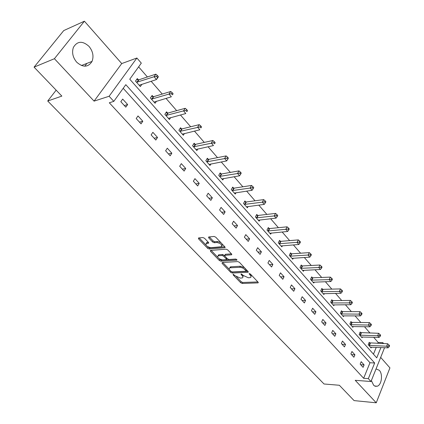 <?xml version="1.0" encoding="UTF-8"?>
<svg xmlns="http://www.w3.org/2000/svg" width="424" height="424" viewBox="0 0 424 424"><rect width="100%" height="100%" fill="white"/><g stroke="black" fill="none" stroke-linecap="round" stroke-linejoin="round"><path stroke-width="0.64" d="M233.2 274.296L233.11 274.847L240.705 282.755L242.258 283.46L258.11 282.882L258.052 282.14L250.446 274.058L249.169 273.575L250.197 275.165C251.215 276.331 251.278 277.137 250.393 277.588L248.369 277.773L243.281 275.473L241.177 273.925L241.076 274.482L242.067 275.526C243.084 276.681 243.159 277.481 242.29 277.921L240.318 278.107L235.288 275.823L233.2 274.296M89.008 46.375C92.93 51.272 93.937 56.286 92.035 61.416C88.171 67.432 83.062 67.692 76.707 62.196C72.806 57.468 71.698 52.523 73.4 47.371C77.332 40.969 82.537 40.635 89.008 46.375M376.035 368.928L379.305 370.295C383.047 374.058 381.69 384.913 377.275 386.211L375.272 386.291L373.661 385.315L371.376 380.54M84.397 21.2L54.41 58.708L94.08 101.124L121.736 63.563L84.397 21.2L63.743 30.576L34.068 67.146L61.846 96.094L47.721 101.018L324.026 383.985L339.364 385.268L354.088 400.606L376.247 402.8L389.932 367.884L380.673 357.379M34.068 67.146L54.41 58.708M204.527 238.272L202.9 237.541L198.474 237.986L198.549 238.845L207.617 248.294L209.223 249.015L224.927 247.722L224.868 246.874L215.763 237.196L214.104 236.454L208.635 237L208.698 237.875L212.609 241.998L214.247 242.735L216.881 242.502C220.835 243.424 222.356 244.844 221.439 246.757L210.765 247.69C206.886 246.768 205.38 245.364 206.26 243.487L208.507 243.228L208.438 242.374L204.527 238.272M384.563 347.696L370.984 381.521L355.217 380.312L376.247 402.8M370.984 381.521L368.339 378.643L374.657 363.008L125.817 84.673L113.807 101.368L109.116 96.253L136.894 58.014L141.309 63.128L129.755 79.198L376.735 357.856L380.9 347.548M113.807 101.368L109.302 102.783L363.644 378.293L368.339 378.643M94.08 101.124L109.116 96.253M222.192 262.536L222.086 263.362L230.709 272.346L232.283 273.056L248.093 272.266L248.035 271.498L239.385 262.302L237.763 261.571L222.192 262.536M219.309 260.469L210.463 251.257L210.389 250.436L226.087 249.174L227.725 249.911L231.546 253.971L231.599 254.798L224.853 255.322L224.916 256.138L227.423 258.773L229.034 259.504L235.686 259.064L236.862 260.145L220.899 261.189L219.309 260.469L219.86 259.472L219.229 258.815M56.154 90.158L47.721 101.018M153.191 96.63L152.142 95.442L150.403 97.965L155.083 103.265L156.504 101.182M181.525 128.864L180.539 127.741L178.907 130.258L183.327 135.261L184.472 133.475M208.295 159.302L207.357 158.242L205.831 160.754L210.007 165.482L210.945 163.924M233.613 188.102L232.728 187.095L231.292 189.597L235.246 194.075L236.03 192.692M257.601 215.381L256.764 214.433L255.412 216.918L259.159 221.164L259.827 219.929M280.365 241.272L279.564 240.366L278.292 242.841L281.849 246.869L282.421 245.75M301.983 265.864L301.231 265L300.028 267.459L303.409 271.291L303.902 270.274M322.553 289.253L321.837 288.437L320.698 290.875L323.92 294.526L324.349 293.594M342.147 311.534L341.458 310.755L340.387 313.177L343.451 316.654L343.832 315.795M360.824 332.782L360.172 332.034L359.154 334.441L362.08 337.753L362.414 336.958M373.47 354.173L376.242 347.367M377.858 343.403L378.219 342.513L373.676 337.281M370.03 333.089L364.476 326.697M360.819 322.489L355.052 315.854M351.385 311.635L345.396 304.75M341.718 300.521L335.506 293.371M331.817 289.126L325.367 281.711M321.668 277.45L314.974 269.749M311.264 265.482L304.31 257.485M300.589 253.202L293.371 244.897M289.645 240.609L282.146 231.981M278.409 227.688L270.618 218.72M266.876 214.417L258.778 205.105M255.031 200.791L246.614 191.113M242.862 186.793L234.117 176.728M230.359 172.409L221.259 161.942M217.501 157.622L208.041 146.731M204.283 142.411L194.436 131.08M190.678 126.76L180.433 114.968M176.676 110.648L166.007 98.379M162.26 94.064L151.145 81.281M147.404 76.972L138.622 66.87M369.845 343.037L369.203 342.311L368.212 344.701L371.074 347.945L371.387 347.176M351.597 322.282L350.924 321.519L349.88 323.936L352.874 327.328L353.229 326.501M332.469 300.531L331.764 299.731L330.662 302.164L333.805 305.72L334.207 304.824M312.398 277.704L311.661 276.861L310.49 279.315L313.792 283.052L314.253 282.077M291.309 253.722L290.535 252.837L289.295 255.306L292.767 259.234L293.297 258.168M269.129 228.494L268.312 227.566L266.998 230.047L270.65 234.186L271.27 233.009M245.766 201.925L244.908 200.944L243.514 203.441L247.362 207.802L248.082 206.493M221.127 173.898L220.22 172.865L218.736 175.372L222.796 179.972L223.655 178.509M195.098 144.298L194.139 143.206L192.56 145.724L196.853 150.584L197.886 148.919M167.565 112.98L166.547 111.825L164.862 114.348L169.409 119.494L170.681 117.57M138.388 79.797L137.307 78.567L135.51 81.095L140.328 86.554L141.934 84.281M378.219 342.513L382.872 342.671L383.683 343.604M121.736 63.563L136.894 58.014M382.512 343.567L382.872 342.671M363.644 378.293L369.977 362.743L123.204 88.303M369.977 362.743L374.657 363.008M122.684 99.078L127.645 104.543L125.801 107.155L120.819 101.696L122.684 99.078M138.001 115.943L142.814 121.243L141.033 123.856L136.199 118.556L138.001 115.943M152.868 132.309L157.537 137.456L155.815 140.063L151.124 134.922L152.868 132.309M167.3 148.199L171.837 153.197L170.167 155.804L165.609 150.806L167.3 148.199M181.318 163.638L185.728 168.492L184.111 171.089L179.686 166.24L181.318 163.638M194.939 178.637L199.227 183.353L197.658 185.951L193.36 181.233L194.939 178.637M208.184 193.217L212.35 197.807L210.834 200.393L206.652 195.809L208.184 193.217M221.063 207.4L225.118 211.862L223.649 214.443L219.579 209.981L221.063 207.4M233.598 221.196L237.541 225.536L236.115 228.112L232.156 223.771L233.598 221.196M245.793 234.62L249.63 238.85L248.247 241.42L244.394 237.191L245.793 234.62M257.665 247.696L261.407 251.814L260.066 254.374L256.313 250.255L257.665 247.696M269.229 260.431L272.876 264.444L271.572 266.993L267.915 262.981L269.229 260.431M280.497 272.839L284.048 276.745L282.787 279.284L279.22 275.377L280.497 272.839M291.479 284.928L294.94 288.739L293.715 291.267L290.239 287.461L291.479 284.928M302.185 296.715L305.561 300.431L304.368 302.953L300.982 299.238L302.185 296.715M312.631 308.216L315.922 311.836L314.762 314.348L311.46 310.728L312.631 308.216M322.818 319.431L326.029 322.966L324.901 325.468L321.678 321.933L322.818 319.431M332.755 330.376L335.893 333.826L334.796 336.317L331.653 332.866L332.755 330.376M342.459 341.06L345.523 344.431L344.458 346.906L341.384 343.541L342.459 341.06M351.936 351.491L354.925 354.782L353.886 357.246L350.887 353.961L351.936 351.491M361.19 361.677L364.11 364.894L363.098 367.348L360.172 364.137L361.19 361.677M364.11 364.894L360.676 364.693M354.925 354.782L351.485 354.612M345.523 344.431L342.078 344.299M335.893 333.826L332.448 333.736M326.029 322.966L322.579 322.918M315.922 311.836L312.467 311.836M305.561 300.431L302.111 300.473M294.94 288.739L291.489 288.829M284.048 276.745L280.598 276.888M272.876 264.444L269.425 264.634M261.407 251.814L257.956 252.063M249.63 238.85L246.19 239.157M237.541 225.536L234.106 225.907M225.118 211.862L221.688 212.297M212.35 197.807L208.931 198.31M199.227 183.353L195.819 183.931M185.728 168.492L182.331 169.144M171.837 153.197L168.461 153.928M157.537 137.456L154.177 138.272M142.814 121.243L139.475 122.149M127.645 104.543L124.333 105.544M86.941 63.388L84.784 66.197M242.883 276.899L243.265 275.452M251.003 276.543L251.358 275.028M236.449 276.782L241.224 281.764L242.782 282.474L257.861 281.939M244.473 267.708L240.334 266.251L230.985 266.776L230.444 267.772L229.819 267.894C228.912 268.344 228.992 269.166 230.047 270.358L231.101 271.455L232.818 272.065L247.876 271.323M222.764 262.504L229.342 269.367M245.411 268.705L244.945 269.59L246.042 271.249L232.204 271.954M246.174 270.994L246.715 270.088M244.945 269.59L242.873 268.074L240.477 267.29L230.444 267.772M230.985 266.776L230.359 266.897L229.739 267.926M217.639 257.156L211.12 250.356M231.435 253.854L225.589 254.278L225.271 254.861M236.316 259.218L221.445 260.193L220.899 261.189M218.519 255.752L218.053 255.842C217.226 257.659 218.71 259.022 222.515 259.928L226.278 259.658L226.215 258.857L223.708 256.223L222.097 255.497L218.519 255.752L219.076 254.75L218.609 254.845L218.074 255.81M226.48 259.292L227.041 258.375M219.076 254.75L222.653 254.49L224.641 255.614M219.86 259.472L221.445 260.193M206.833 242.486L206.26 243.487L206.833 242.486L208.369 242.3M222.028 245.729L222.457 244.314M220.877 242.634L217.454 241.484L216.881 242.502M209.329 236.915L213.182 240.986L214.82 241.722L217.454 241.484M207.58 246.662L209.79 248.019L224.784 246.784M199.185 237.901L205.783 244.791M370.438 347.219L388.087 347.834L386.661 346.18L387.637 343.742L368.991 342.82M388.638 345.995L389.206 346.652L389.598 345.677L389.025 345.014L388.638 345.995L386.661 346.18L368.854 345.428M389.206 346.652L388.087 347.834M387.637 343.742L389.025 345.014M361.428 337.016L379.109 337.435L377.651 335.744L378.653 333.296L359.95 332.564M379.65 335.554L380.233 336.227L380.63 335.246L380.052 334.573L379.65 335.554L377.651 335.744L359.812 335.183M380.233 336.227L379.109 337.435M378.653 333.296L380.052 334.573M352.206 326.57L369.919 326.787L368.424 325.06L369.458 322.6L352.159 322.378L350.69 322.065M370.444 324.858L371.042 325.553L371.456 324.567L370.857 323.878L370.444 324.858L368.424 325.06L350.553 324.694M371.042 325.553L369.919 326.787M369.458 322.6L370.857 323.878M342.767 315.88L360.506 315.885L358.974 314.115L360.04 311.645L342.714 311.629L341.214 311.311M361.02 313.908L361.63 314.619L362.054 313.633L361.444 312.923L361.02 313.908L358.974 314.115L341.071 313.956M361.63 314.619L360.506 315.885M360.04 311.645L361.444 312.923M333.1 304.925L350.86 304.713L349.296 302.9L350.388 300.42L333.036 300.616L331.504 300.303M351.358 302.688L351.984 303.414L352.418 302.423L351.793 301.697L351.358 302.688L349.296 302.9L331.367 302.959M351.984 303.414L350.86 304.713M350.388 300.42L351.793 301.697M323.199 293.71L340.981 293.265L339.37 291.405L340.493 288.914L323.125 289.338L321.556 289.03M341.458 291.187L342.099 291.935L342.55 290.938L341.908 290.191L341.458 291.187L339.37 291.405L321.419 291.696M342.099 291.935L340.981 293.265M340.493 288.914L341.908 290.191M313.055 282.22L330.847 281.525L329.199 279.617L330.354 277.121L312.97 277.784L311.37 277.476M331.308 279.395L331.966 280.163L332.427 279.162L331.769 278.398L331.308 279.395L329.199 279.617L311.232 280.153M331.966 280.163L330.847 281.525M330.354 277.121L331.769 278.398M302.656 270.438L320.454 269.489L318.763 267.533L319.956 265.026L302.561 265.938L300.918 265.631M320.899 267.306L321.572 268.09L322.049 267.083L321.376 266.298L320.899 267.306L318.763 267.533L300.786 268.318M321.572 268.09L320.454 269.489M319.956 265.026L321.376 266.298M291.993 258.359L309.796 257.145L308.062 255.137L309.287 252.619L291.887 253.791L290.207 253.488M310.22 254.898L310.914 255.704L311.401 254.697L310.713 253.891L310.22 254.898L290.074 256.186M310.914 255.704L309.796 257.145M309.287 252.619L310.713 253.891M281.054 245.973L298.856 244.473L297.076 242.411L298.342 239.889L280.942 241.336L279.22 241.039M299.264 242.168L299.975 242.994L300.478 241.987L299.768 241.161L299.264 242.168L279.093 243.742M299.975 242.994L298.856 244.473M298.342 239.889L299.768 241.161M269.839 233.264L287.626 231.467L285.803 229.352L287.106 226.819L269.712 228.557L267.947 228.26M288.013 229.103L288.744 229.951L289.263 228.934L288.532 228.086L288.013 229.103L267.82 230.974M288.744 229.951L287.626 231.467M287.106 226.819L288.532 228.086M258.322 220.22L276.098 218.111L274.222 215.938L275.568 213.399L258.19 215.44L256.372 215.154M276.459 215.684L277.211 216.553L277.746 215.535L276.994 214.666L276.459 215.684L256.255 217.872M277.211 216.553L276.098 218.111M275.568 213.399L276.994 214.666M246.503 206.827L264.253 204.389L262.329 202.158L263.712 199.609L246.355 201.972L244.489 201.692M264.592 201.893L265.36 202.789L265.912 201.771L265.143 200.875L264.592 201.893L244.378 204.421M265.36 202.789L264.253 204.389M263.712 199.609L265.143 200.875M234.361 193.079L252.084 190.291L250.102 187.996L251.533 185.447L234.202 188.145L232.283 187.869M252.397 187.726L253.186 188.648L253.759 187.625L252.964 186.703L252.397 187.726L232.177 190.604M253.186 188.648L252.084 190.291M251.533 185.447L252.964 186.703M221.89 178.949L239.571 175.801L237.535 173.442L239.009 170.883L221.715 173.935L219.743 173.67M239.857 173.162L240.668 174.105L241.256 173.082L240.445 172.139L239.857 173.162L219.648 176.405M240.668 174.105L239.571 175.801M239.009 170.883L240.445 172.139M209.074 164.427L226.708 160.897L224.609 158.47L226.135 155.905L208.884 159.334L206.848 159.079M226.962 158.179L227.799 159.154L228.404 158.126L227.566 157.156L226.962 158.179L206.769 161.814M227.799 159.154L226.708 160.897M226.135 155.905L227.566 157.156M195.893 149.502L213.468 145.564L211.311 143.063L212.885 140.498L195.692 144.319L193.593 144.075M213.691 142.766L214.555 143.768L215.18 142.74L214.321 141.738L213.691 142.766L193.524 146.815M215.18 142.74L214.555 143.768M212.885 140.498L214.321 141.738M182.341 134.148L199.847 129.781L197.626 127.211L199.254 124.64L182.124 128.875L179.951 128.642M200.033 126.903L200.923 127.937L201.57 126.903L200.684 125.875L200.033 126.903L179.903 131.382M201.57 126.903L200.923 127.937M199.254 124.64L200.684 125.875M168.397 118.349L185.818 113.531L183.528 110.881L185.214 108.311L168.148 112.991L165.917 112.768M185.972 110.569L186.889 111.629L187.556 110.6L186.645 109.535L185.972 110.569L183.528 110.881L165.885 115.503M187.556 110.6L186.889 111.629M185.214 108.311L186.645 109.535M154.039 102.083L171.37 96.794L169.012 94.064L170.75 91.489L153.785 96.63L151.463 96.428M171.487 93.741L172.425 94.833L173.119 93.805L172.181 92.708L171.487 93.741L169.012 94.064L151.453 99.158M173.119 93.805L172.425 94.833M170.75 91.489L172.181 92.708M158.242 76.49L157.272 75.366L156.551 76.394L157.527 77.523L158.242 76.49L158.269 76.972L156.477 79.542L139.358 85.198M157.527 77.523L156.477 79.542L154.05 76.733L155.847 74.158L138.908 79.802L136.57 79.601M156.551 76.394L154.05 76.733L136.592 82.32M155.847 74.158L157.272 75.366M233.401 274.312L233.11 274.847M249.498 273.56L249.206 274.111M241.367 273.936L241.076 274.482M242.523 274.673L242.067 275.526M250.658 274.286L250.197 275.165M258.195 282.315L257.877 282.925M242.782 282.474L242.258 283.46M241.224 281.764L240.705 282.755M248.199 271.704L247.876 272.309M232.818 272.065L232.283 273.056M231.16 271.514L230.709 272.346M222.547 262.514L222.086 263.362M246.466 269.828L246 270.708M240.334 266.251L239.793 267.258M210.967 250.367L210.463 251.257M231.743 254.236L231.414 254.835M225.589 254.278L225.033 255.285M236.952 259.753L236.725 260.172M226.681 257.999L226.215 258.857M224.264 255.216L223.708 256.223M222.653 254.49L222.097 255.497M208.672 242.698L208.354 243.254M207.241 242.401L206.668 243.408M214.82 241.722L214.247 242.735M213.182 240.986L212.609 241.998M209.239 236.926L208.698 237.875M225.08 247.166L224.752 247.759M209.79 248.019L209.223 249.015M208.184 247.293L207.617 248.294M199.089 237.906L198.549 238.845M370.401 343.143L369.415 345.534M370.014 343.08L369.028 345.475M361.386 332.882L360.374 335.283M360.999 332.824L359.981 335.225M352.159 322.378L351.114 324.795M351.766 322.325L350.722 324.736M342.714 311.629L341.638 314.051M342.316 311.576L341.246 313.999M333.036 300.616L331.934 303.049M332.644 300.568L331.541 303.001M323.125 289.338L321.991 291.781M322.728 289.295L321.599 291.733M312.97 277.784L311.804 280.232M312.573 277.741L311.407 280.19M302.561 265.938L301.363 268.397M302.164 265.901L300.961 268.36M291.887 253.791L290.652 256.26M291.489 253.759L290.255 256.223M280.942 241.336L279.67 243.811M280.54 241.304L279.268 243.779M269.712 228.557L268.403 231.038M269.309 228.531L268 231.011M258.19 215.44L256.838 217.931M257.781 215.418L256.435 217.91M246.355 201.972L244.961 204.469M245.952 201.957L244.558 204.453M234.202 188.145L232.765 190.646M233.799 188.134L232.363 190.636M221.715 173.935L220.236 176.442M221.312 173.93L219.833 176.437M208.884 159.334L207.357 161.846M208.481 159.334L206.954 161.846M195.692 144.319L194.118 146.837M195.284 144.324L193.71 146.842M182.124 128.875L180.497 131.398M181.716 128.885L180.089 131.408M168.158 112.985L166.478 115.508L168.148 112.991M167.75 113.007L166.07 115.529M153.785 96.63L152.046 99.152M153.377 96.656L151.644 99.179M138.982 79.781L137.191 82.309M138.574 79.818L136.782 82.341M92.035 61.416L81.429 65.519M377.275 386.211L374.567 385.994M258.29 282.532L258.11 282.882M248.284 271.906L248.093 272.266M230.359 266.897L229.819 267.894M231.811 254.411L231.599 254.798M225.409 254.315L224.853 255.322M237.005 259.88L236.862 260.145M218.609 254.845L218.053 255.842M208.725 242.846L208.507 243.228M225.144 247.33L224.927 247.722M153.742 96.64L152.004 99.163M138.908 79.802L137.111 82.33"/></g></svg>
